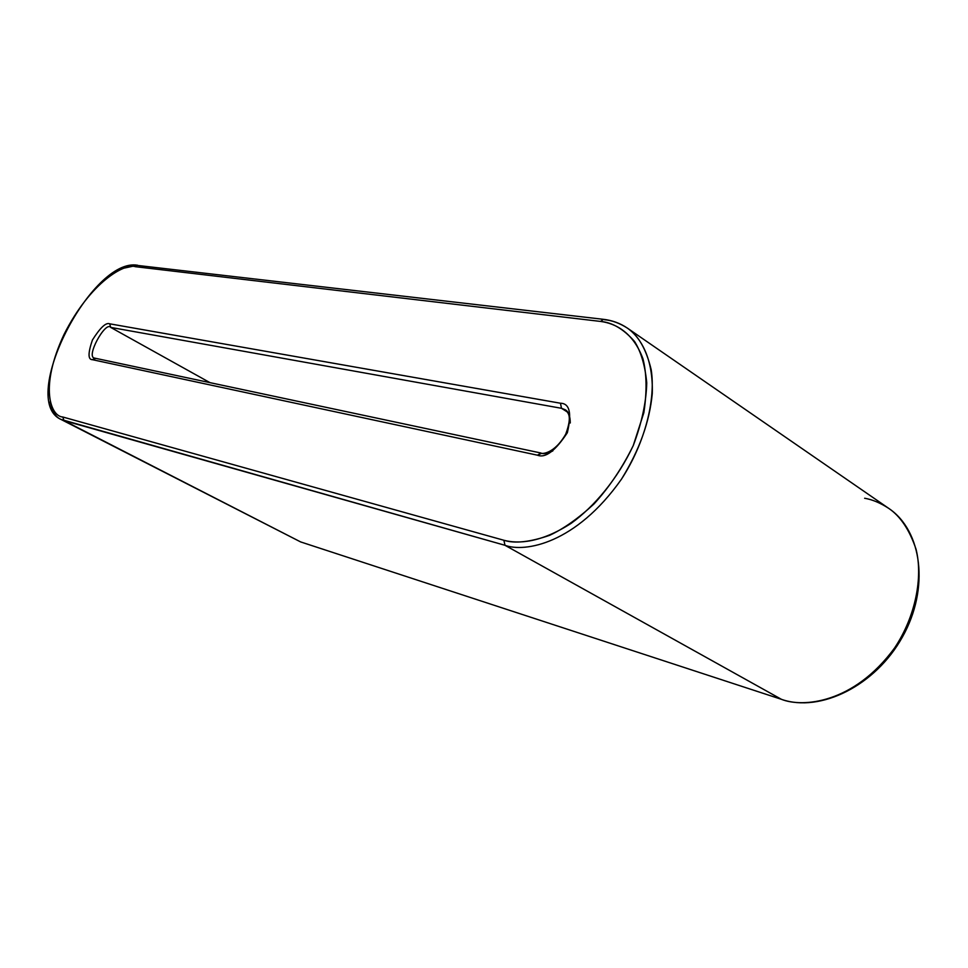 <?xml version="1.0" encoding="UTF-8"?>
<svg xmlns="http://www.w3.org/2000/svg" width="968" height="968" viewBox="0 0 968 968"><rect width="100%" height="100%" fill="white"/><g stroke="black" fill="none" stroke-linecap="round" stroke-linejoin="round"><path stroke-width="1.45" d="M782.035 699.513L781.43 699.32C802.182 707.693 853.558 703.99 894.638 647.894C915.837 616.071 923 576.904 916.067 549.328C909.521 529.859 900.373 516.186 888.648 508.321C900.373 516.186 909.521 529.859 916.067 549.328C923 576.904 915.837 616.071 894.638 647.894C853.558 703.99 802.182 707.693 781.43 699.32L300.637 541.923L60.923 419.398L63.912 420.572L62.872 417.026C50.735 416.434 39.168 387.575 64.009 334.492C90.52 281.869 124.908 262.969 135.351 266.684L137.734 265.268L135.351 266.684L600.523 321.424L135.351 266.684C124.908 262.969 90.52 281.869 64.009 334.492C39.168 387.575 50.735 416.434 62.872 417.026L503.88 540.265C514.77 543.774 530.053 542.116 549.703 535.292C563.715 528.709 578.489 518.267 594.013 503.953C609.32 487.134 622.4 467.689 633.241 445.607L643.841 412.743C647.035 391.75 646.745 373.781 642.97 358.838C633.205 332.29 615.394 323.36 600.523 321.424L603.5 319.331L604.528 319.73C612.006 320.36 619.629 323.155 627.421 328.14C638.384 335.436 646.321 349.315 651.198 369.776C655.796 399.01 645.354 442.424 621.504 479.124C575.73 544.185 524.571 552.619 504.994 545.299L781.43 699.32L300.637 541.923L63.912 420.572L300.637 541.923L781.43 699.32L504.994 545.299L60.923 419.398C55.938 417.426 52.357 411.569 50.191 401.817M570.273 422.968C570.176 415.732 568.434 411.303 565.046 409.67L561.5 408.302L567.381 412.029L561.5 408.302L110.703 327.402L209.983 382.65L110.703 327.402C105.657 320.517 84.978 357.845 94.864 358.136C84.978 357.845 105.657 320.517 110.703 327.402L109.711 323.82L560.46 403.233C569.668 403.378 571.955 413.215 567.333 432.732C555.366 450.882 545.42 458.372 537.494 455.202L92.432 359.685C87.931 359.685 87.931 353.139 92.408 340.034C100.248 327.62 106.008 322.211 109.711 323.82C106.008 322.211 100.248 327.62 92.408 340.034C87.931 353.139 87.931 359.685 92.432 359.685L537.494 455.202L541.632 453.302C544.173 454.149 547.912 453.351 552.837 450.906M124.557 268.027L136.621 265.426M864.642 498.254C872.313 499.561 880.323 502.912 888.648 508.321L627.421 328.14C641.215 337.844 653.376 359.007 652.263 393.661C649.588 421.83 639.34 450.314 621.504 479.124C575.73 544.185 524.571 552.619 504.994 545.299L63.912 420.572L62.872 417.026L503.88 540.265L504.994 545.299L503.88 540.265C518.207 544.077 540.955 542.806 571.132 523.337C594.146 506.748 617.584 478.93 633.241 445.607C641.748 423.137 646.249 402.228 646.745 382.88C645.099 365.601 641.046 351.808 634.585 341.522C623.658 329.084 612.296 322.38 600.523 321.424L603.5 319.331L138.593 265.559M540.906 453.012C541.681 454.198 554.446 453.956 565.772 434.063C572.802 414.679 567.659 412.683 565.046 409.67L561.5 408.302L110.703 327.402L109.711 323.82L560.46 403.233L561.5 408.302L560.46 403.233C569.668 403.378 571.955 413.215 567.333 432.732C555.366 450.882 545.42 458.372 537.494 455.202L540.906 453.012L95.142 358.233L92.432 359.685L95.747 358.462M137.734 265.268C91.766 256.689 18.041 400.377 60.923 419.398M603.5 319.331C612.357 320.372 620.331 323.312 627.421 328.14M888.648 508.321C922.238 530.718 929.8 588.568 902.37 637.101C875.314 685.852 820.295 712.75 781.72 699.44"/></g></svg>
